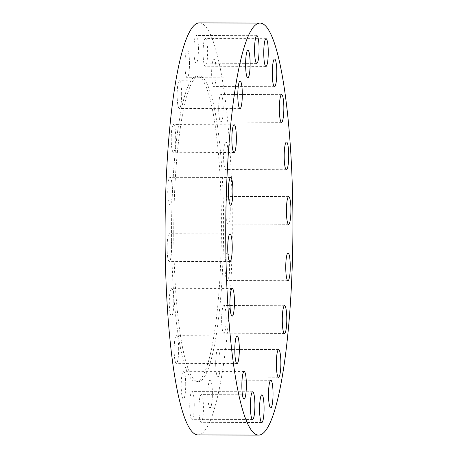 <?xml version="1.0" encoding="UTF-8"?>
<svg xmlns="http://www.w3.org/2000/svg" width="458" height="458" viewBox="0 0 458 458"><rect width="100%" height="100%" fill="white"/><g stroke="black" fill="none" stroke-linecap="round" stroke-linejoin="round"><path stroke-width="0.34" stroke-dasharray="2.29 1.72" d="M220.75 94.514A13.843 2.256 -89.8 0 1 220.985 94.44A13.843 2.256 -89.8 0 1 223.195 107.573A13.843 2.256 -89.8 0 1 221.134 122.057A13.843 2.256 -89.8 0 1 220.899 122.131A13.843 2.256 -89.8 0 1 218.684 108.998A13.843 2.256 -89.8 0 1 220.75 94.514M213.703 58.91A13.843 2.256 -89.8 0 1 213.938 58.836A13.843 2.256 -89.8 0 1 216.153 71.969A13.843 2.256 -89.8 0 1 214.086 86.453A13.843 2.256 -89.8 0 1 213.852 86.528A13.843 2.256 -89.8 0 1 211.636 73.394A13.843 2.256 -89.8 0 1 213.703 58.91M205.167 38.598A13.843 2.256 -89.8 0 1 205.402 38.524A13.843 2.256 -89.8 0 1 207.617 51.657A13.843 2.256 -89.8 0 1 205.55 66.141A13.843 2.256 -89.8 0 1 205.316 66.215A13.843 2.256 -89.8 0 1 203.1 53.082A13.843 2.256 -89.8 0 1 205.167 38.598M198.417 47.907A13.843 2.256 -89.8 0 1 196.127 63.181A13.843 2.256 -89.8 0 1 193.917 50.769A13.843 2.256 -89.8 0 1 196.213 35.495A13.843 2.256 -89.8 0 1 198.417 47.907M189.475 62.454A13.843 2.256 -89.8 0 1 187.185 77.728A13.843 2.256 -89.8 0 1 184.975 65.311A13.843 2.256 -89.8 0 1 187.265 50.042A13.843 2.256 -89.8 0 1 189.475 62.454M181.654 93.157A13.843 2.256 -89.8 0 1 179.359 108.431A13.843 2.256 -89.8 0 1 177.149 96.014A13.843 2.256 -89.8 0 1 179.444 80.74A13.843 2.256 -89.8 0 1 181.654 93.157M175.717 137.005A13.843 2.256 -89.8 0 1 173.422 152.279A13.843 2.256 -89.8 0 1 171.218 139.862A13.843 2.256 -89.8 0 1 173.508 124.587A13.843 2.256 -89.8 0 1 175.717 137.005M172.248 189.709A13.843 2.256 -89.8 0 1 169.952 204.984A13.843 2.256 -89.8 0 1 167.748 192.566A13.843 2.256 -89.8 0 1 170.038 177.292A13.843 2.256 -89.8 0 1 172.248 189.709M171.584 246.112A13.843 2.256 -89.8 0 1 169.294 261.386A13.843 2.256 -89.8 0 1 167.084 248.969A13.843 2.256 -89.8 0 1 169.38 233.695A13.843 2.256 -89.8 0 1 171.584 246.112M173.794 300.688A13.843 2.256 -89.8 0 1 171.504 315.963A13.843 2.256 -89.8 0 1 169.294 303.545A13.843 2.256 -89.8 0 1 171.59 288.271A13.843 2.256 -89.8 0 1 173.794 300.688M178.66 348.103A13.843 2.256 -89.8 0 1 176.37 363.371A13.843 2.256 -89.8 0 1 174.16 350.96A13.843 2.256 -89.8 0 1 176.456 335.685A13.843 2.256 -89.8 0 1 178.66 348.103M185.708 383.707A13.843 2.256 -89.8 0 1 183.418 398.981A13.843 2.256 -89.8 0 1 181.208 386.563A13.843 2.256 -89.8 0 1 183.503 371.289A13.843 2.256 -89.8 0 1 185.708 383.707M194.244 404.019A13.843 2.256 -89.8 0 1 191.954 419.293A13.843 2.256 -89.8 0 1 189.744 406.876A13.843 2.256 -89.8 0 1 192.034 391.601A13.843 2.256 -89.8 0 1 194.244 404.019M200.993 394.704A13.843 2.256 -89.8 0 1 201.228 394.636A13.843 2.256 -89.8 0 1 203.444 407.763A13.843 2.256 -89.8 0 1 201.377 422.247A13.843 2.256 -89.8 0 1 201.142 422.322A13.843 2.256 -89.8 0 1 198.927 409.189A13.843 2.256 -89.8 0 1 200.993 394.704M209.936 380.163A13.843 2.256 -89.8 0 1 210.17 380.088A13.843 2.256 -89.8 0 1 212.386 393.222A13.843 2.256 -89.8 0 1 210.319 407.7A13.843 2.256 -89.8 0 1 210.085 407.775A13.843 2.256 -89.8 0 1 207.869 394.641A13.843 2.256 -89.8 0 1 209.936 380.163M217.762 349.46A13.843 2.256 -89.8 0 1 217.991 349.385A13.843 2.256 -89.8 0 1 220.206 362.518A13.843 2.256 -89.8 0 1 218.145 377.003A13.843 2.256 -89.8 0 1 217.911 377.077A13.843 2.256 -89.8 0 1 215.695 363.944A13.843 2.256 -89.8 0 1 217.762 349.46M223.693 305.612A13.843 2.256 -89.8 0 1 223.928 305.538A13.843 2.256 -89.8 0 1 226.143 318.671A13.843 2.256 -89.8 0 1 224.082 333.155A13.843 2.256 -89.8 0 1 223.847 333.229A13.843 2.256 -89.8 0 1 221.632 320.096A13.843 2.256 -89.8 0 1 223.693 305.612M227.162 252.908A13.843 2.256 -89.8 0 1 227.397 252.833A13.843 2.256 -89.8 0 1 229.613 265.966A13.843 2.256 -89.8 0 1 227.552 280.451A13.843 2.256 -89.8 0 1 227.317 280.525A13.843 2.256 -89.8 0 1 225.101 267.392A13.843 2.256 -89.8 0 1 227.162 252.908M225.617 141.928A13.843 2.256 -89.8 0 1 225.851 141.854A13.843 2.256 -89.8 0 1 228.061 154.987A13.843 2.256 -89.8 0 1 226 169.471A13.843 2.256 -89.8 0 1 225.765 169.54A13.843 2.256 -89.8 0 1 223.55 156.413A13.843 2.256 -89.8 0 1 225.617 141.928M230.265 208.848A13.843 2.256 -89.8 0 1 227.975 224.122A13.843 2.256 -89.8 0 1 225.765 211.705A13.843 2.256 -89.8 0 1 228.061 196.43A13.843 2.256 -89.8 0 1 230.265 208.848M173.834 244.681A152.846 24.927 -89.8 0 1 199.138 76.062A152.846 24.927 -89.8 0 1 223.515 213.136A152.846 24.927 -89.8 0 1 198.211 381.754A152.846 24.927 -89.8 0 1 173.834 244.681M171.653 244.675A152.846 24.927 -89.8 0 1 196.957 76.057A152.846 24.927 -89.8 0 1 221.334 213.13A152.846 24.927 -89.8 0 1 196.024 381.743A152.846 24.927 -89.8 0 1 171.653 244.675M199.304 22.9A206.008 33.6 -89.8 0 1 232.16 207.646A206.008 33.6 -89.8 0 1 198.051 434.917M281.63 94.629L220.985 94.44M274.582 59.019L213.938 58.836M266.046 38.707L205.402 38.524M256.772 63.364L196.127 63.181M247.83 77.912L187.185 77.728M240.009 108.615L179.359 108.431M234.072 152.462L173.422 152.279M230.603 205.167L169.952 204.984M229.939 261.57L169.294 261.386M232.149 316.146L171.504 315.963M237.015 363.56L176.37 363.371M244.062 399.164L183.418 398.981M252.598 419.476L191.954 419.293M261.873 394.819L201.228 394.636M270.815 380.272L210.17 380.088M278.641 349.569L217.991 349.385M284.578 305.721L223.928 305.538M288.048 253.016L227.397 252.833M286.496 142.037L225.851 141.854M288.62 224.306L227.975 224.122M199.138 76.062L196.957 76.057M198.211 381.754L196.024 381.743M288.706 196.614L228.061 196.43M286.41 169.729L225.765 169.54M287.962 280.708L227.317 280.525M284.492 333.413L223.847 333.229M278.556 377.26L217.911 377.077M270.735 407.958L210.085 407.775M261.787 422.505L201.142 422.322M252.684 391.785L192.034 391.601M244.148 371.472L183.503 371.289M237.101 335.869L176.456 335.685M232.235 288.46L171.59 288.271M230.025 233.878L169.38 233.695M230.683 177.475L170.038 177.292M234.153 124.771L173.508 124.587M240.089 80.923L179.444 80.74M247.915 50.225L187.265 50.042M256.858 35.678L196.213 35.495M265.966 66.399L205.316 66.215M274.497 86.711L213.852 86.528M281.544 122.315L220.899 122.131"/><path stroke-width="0.69" d="M281.779 122.24A13.843 2.256 90.2 0 0 283.846 107.756A13.843 2.256 90.2 0 0 281.63 94.629A13.843 2.256 90.2 0 0 281.395 94.697A13.843 2.256 90.2 0 0 279.328 109.181A13.843 2.256 90.2 0 0 281.544 122.315A13.843 2.256 90.2 0 0 281.779 122.24M274.731 86.636A13.843 2.256 90.2 0 0 276.798 72.152A13.843 2.256 90.2 0 0 274.582 59.019A13.843 2.256 90.2 0 0 274.348 59.093A13.843 2.256 90.2 0 0 272.287 73.578A13.843 2.256 90.2 0 0 274.497 86.711A13.843 2.256 90.2 0 0 274.731 86.636M266.195 66.324A13.843 2.256 90.2 0 0 268.262 51.84A13.843 2.256 90.2 0 0 266.046 38.707A13.843 2.256 90.2 0 0 265.812 38.781A13.843 2.256 90.2 0 0 263.751 53.265A13.843 2.256 90.2 0 0 265.966 66.399A13.843 2.256 90.2 0 0 266.195 66.324M254.568 50.953A13.843 2.256 90.2 0 0 256.772 63.364A13.843 2.256 90.2 0 0 259.068 48.096A13.843 2.256 90.2 0 0 256.858 35.678A13.843 2.256 90.2 0 0 254.568 50.953M245.62 65.5A13.843 2.256 90.2 0 0 247.83 77.912A13.843 2.256 90.2 0 0 250.12 62.637A13.843 2.256 90.2 0 0 247.915 50.225A13.843 2.256 90.2 0 0 245.62 65.5M237.799 96.197A13.843 2.256 90.2 0 0 240.009 108.615A13.843 2.256 90.2 0 0 242.299 93.34A13.843 2.256 90.2 0 0 240.089 80.923A13.843 2.256 90.2 0 0 237.799 96.197M231.863 140.045A13.843 2.256 90.2 0 0 234.072 152.462A13.843 2.256 90.2 0 0 236.362 137.188A13.843 2.256 90.2 0 0 234.153 124.771A13.843 2.256 90.2 0 0 231.863 140.045M228.393 192.749A13.843 2.256 90.2 0 0 230.603 205.167A13.843 2.256 90.2 0 0 232.893 189.893A13.843 2.256 90.2 0 0 230.683 177.475A13.843 2.256 90.2 0 0 228.393 192.749M227.735 249.152A13.843 2.256 90.2 0 0 229.939 261.57A13.843 2.256 90.2 0 0 232.235 246.295A13.843 2.256 90.2 0 0 230.025 233.878A13.843 2.256 90.2 0 0 227.735 249.152M229.945 303.728A13.843 2.256 90.2 0 0 232.149 316.146A13.843 2.256 90.2 0 0 234.444 300.872A13.843 2.256 90.2 0 0 232.235 288.46A13.843 2.256 90.2 0 0 229.945 303.728M234.811 351.143A13.843 2.256 90.2 0 0 237.015 363.56A13.843 2.256 90.2 0 0 239.311 348.286A13.843 2.256 90.2 0 0 237.101 335.869A13.843 2.256 90.2 0 0 234.811 351.143M241.858 386.747A13.843 2.256 90.2 0 0 244.062 399.164A13.843 2.256 90.2 0 0 246.358 383.89A13.843 2.256 90.2 0 0 244.148 371.472A13.843 2.256 90.2 0 0 241.858 386.747M250.389 407.059A13.843 2.256 90.2 0 0 252.598 419.476A13.843 2.256 90.2 0 0 254.894 404.202A13.843 2.256 90.2 0 0 252.684 391.785A13.843 2.256 90.2 0 0 250.389 407.059M262.022 422.431A13.843 2.256 90.2 0 0 264.089 407.952A13.843 2.256 90.2 0 0 261.873 394.819A13.843 2.256 90.2 0 0 261.638 394.893A13.843 2.256 90.2 0 0 259.572 409.372A13.843 2.256 90.2 0 0 261.787 422.505A13.843 2.256 90.2 0 0 262.022 422.431M270.97 407.889A13.843 2.256 90.2 0 0 273.031 393.405A13.843 2.256 90.2 0 0 270.815 380.272A13.843 2.256 90.2 0 0 270.581 380.346A13.843 2.256 90.2 0 0 268.52 394.83A13.843 2.256 90.2 0 0 270.735 407.958A13.843 2.256 90.2 0 0 270.97 407.889M278.79 377.186A13.843 2.256 90.2 0 0 280.857 362.702A13.843 2.256 90.2 0 0 278.641 349.569A13.843 2.256 90.2 0 0 278.407 349.643A13.843 2.256 90.2 0 0 276.34 364.127A13.843 2.256 90.2 0 0 278.556 377.26A13.843 2.256 90.2 0 0 278.79 377.186M284.727 333.338A13.843 2.256 90.2 0 0 286.794 318.854A13.843 2.256 90.2 0 0 284.578 305.721A13.843 2.256 90.2 0 0 284.344 305.795A13.843 2.256 90.2 0 0 282.277 320.279A13.843 2.256 90.2 0 0 284.492 333.413A13.843 2.256 90.2 0 0 284.727 333.338M288.197 280.634A13.843 2.256 90.2 0 0 290.263 266.15A13.843 2.256 90.2 0 0 288.048 253.016A13.843 2.256 90.2 0 0 287.813 253.091A13.843 2.256 90.2 0 0 285.746 267.575A13.843 2.256 90.2 0 0 287.962 280.708A13.843 2.256 90.2 0 0 288.197 280.634M286.645 169.655A13.843 2.256 90.2 0 0 288.712 155.17A13.843 2.256 90.2 0 0 286.496 142.037A13.843 2.256 90.2 0 0 286.261 142.112A13.843 2.256 90.2 0 0 284.195 156.596A13.843 2.256 90.2 0 0 286.41 169.729A13.843 2.256 90.2 0 0 286.645 169.655M286.416 211.888A13.843 2.256 90.2 0 0 288.62 224.306A13.843 2.256 90.2 0 0 290.916 209.031A13.843 2.256 90.2 0 0 288.706 196.614A13.843 2.256 90.2 0 0 286.416 211.888M225.84 250.354A206.008 33.6 -89.8 0 1 259.949 23.083A206.008 33.6 -89.8 0 1 292.805 207.835A206.008 33.6 -89.8 0 1 258.696 435.1A206.008 33.6 -89.8 0 1 225.84 250.354M258.696 435.1L198.051 434.917A206.008 33.6 -89.8 0 1 165.195 250.165A206.008 33.6 -89.8 0 1 199.304 22.9L259.949 23.083"/></g></svg>
